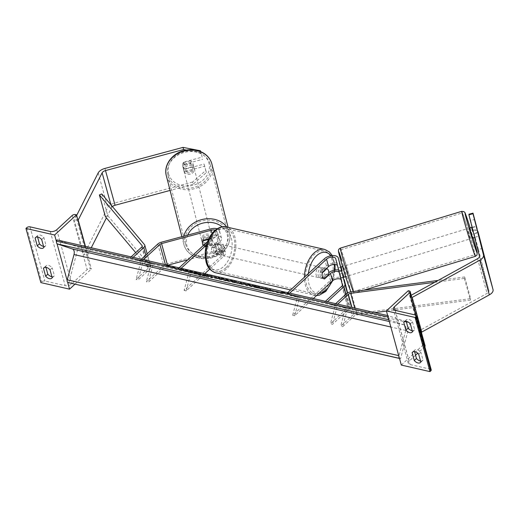 <?xml version="1.0" encoding="UTF-8"?>
<svg xmlns="http://www.w3.org/2000/svg" width="519" height="519" viewBox="0 0 519 519"><rect width="100%" height="100%" fill="white"/><g stroke="black" fill="none" stroke-linecap="round" stroke-linejoin="round"><path stroke-width="0.39" stroke-dasharray="2.6 1.95" d="M212.128 238.63A5.287 4.392 165.7 0 0 212.109 238.558A5.287 4.392 165.7 0 0 205.874 235.697A5.287 4.392 165.7 0 0 201.878 241.244A5.287 4.392 165.7 0 0 201.897 241.316A5.287 4.392 165.7 0 0 208.132 244.177A5.287 4.392 165.7 0 0 212.128 238.63L212.855 241.484A5.287 4.392 165.7 0 1 212.2 244.773L211.758 243.061L204.467 245.026L204.908 246.739A5.287 4.392 165.7 0 1 203.318 245.513A5.287 4.496 165.7 0 0 205.628 247.089L205.284 245.734A5.287 4.496 -14.3 0 1 202.287 242.821A5.287 4.496 -14.3 0 1 202.267 242.749A5.287 4.496 -14.3 0 1 203.37 238.805L203.714 240.154A5.287 4.496 165.7 0 0 202.611 244.099A5.287 4.496 165.7 0 0 202.631 244.17M205.628 247.089L215.093 244.533A5.287 2.79 164.6 0 1 220.88 245.831A5.287 2.79 164.6 0 1 219.881 248.173L213.938 253.648A5.287 3.211 -77.1 0 1 213.679 253.609A5.287 3.211 -77.1 0 1 212.031 246.72L217.967 241.238A5.287 2.79 -15.4 0 0 218.973 238.896A5.287 2.79 -15.4 0 0 213.186 237.598L208.735 238.798M181.157 268.323L180.177 269.225L178.127 268.758L188.922 272.384L184.096 290.426L221.905 255.536A5.287 2.79 -15.4 0 0 222.911 253.201A5.287 2.79 -15.4 0 0 217.124 251.903L187.846 259.792M167.656 265.235L167.533 265.267A2.647 1.395 -15.4 0 0 165.827 266.15L148.376 282.252L146.326 281.785L163.777 265.683A5.287 2.79 -15.4 0 1 167.189 263.918L216.78 250.547A7.934 4.178 -15.4 0 1 225.46 252.494A7.934 4.178 -15.4 0 1 223.955 256.01L209.767 269.095M207.509 241.653L215.936 233.874A5.287 2.79 -15.4 0 0 216.942 231.532A5.287 2.79 -15.4 0 0 215.262 230.131M178.127 268.758L179.113 267.849M206.419 245.013L217.986 234.341A7.934 4.178 -15.4 0 0 219.492 230.832A7.934 4.178 -15.4 0 0 217.124 228.775M180.177 269.225L190.973 272.851L186.146 290.893L204.758 273.721M217.986 234.341L220.017 241.705L214.081 247.187A5.287 3.211 102.9 0 0 215.729 254.076A5.287 3.211 102.9 0 0 215.988 254.122L221.924 248.64L223.955 256.01M205.284 245.734L214.749 243.184A7.934 4.178 164.6 0 1 223.429 245.13A7.934 4.178 164.6 0 1 221.924 248.64M141.343 259.215L140.357 260.116L151.152 263.743L146.326 281.785M143.387 259.682L142.407 260.59L153.202 264.21L148.376 282.252M220.017 241.705A7.934 4.178 -15.4 0 0 221.522 238.195A7.934 4.178 -15.4 0 0 212.842 236.249L203.37 238.805M142.407 260.59L140.357 260.116M186.146 290.893L184.096 290.426M190.973 272.851L188.922 272.384M151.152 263.743L153.202 264.21M212.031 246.72L214.081 247.187M213.938 253.648L215.988 254.122M45.931 267.33L45.666 266.357A5.287 3.146 47.3 0 1 46.068 265.825A5.287 3.146 47.3 0 1 48.462 265.378A5.287 3.146 47.3 0 1 52.218 267.862L50.032 269.88M56.5 241.815L57.032 243.735M67.133 280.422L67.665 282.342M36.096 237.144L37.31 236.028A5.287 3.146 47.3 0 1 37.718 235.49A5.287 3.146 47.3 0 1 40.106 235.042A5.287 3.146 47.3 0 1 43.862 237.527L46.009 245.325A5.287 3.146 -132.7 0 1 45.607 245.863L43.414 247.881M41.676 239.544L43.862 237.527M85.187 246.369L91.415 268.978L90.39 268.745A2.381 1.252 -15.4 0 0 87.14 269.621L71.674 283.893A4.762 2.511 164.6 0 1 65.173 285.645L44.9 281.006A2.381 1.252 -15.4 0 0 41.65 281.882L40.871 282.602M51.913 276.705A5.287 3.146 -132.7 0 0 53.957 276.199A5.287 3.146 -132.7 0 0 54.365 275.66L52.218 267.862M43.557 246.376A5.287 3.146 -132.7 0 0 45.607 245.863M37.31 236.028L37.576 237.001M74.911 284.211L91.415 268.978M43.823 247.342L46.009 245.325M44.452 267.48L45.666 266.357M52.179 277.678L54.365 275.66M217.766 245.059A5.287 3.211 -77.1 0 1 220.134 244.235A5.287 3.211 -77.1 0 1 222.301 248.231A5.287 3.211 -77.1 0 1 220.153 253.726A5.287 3.211 -77.1 0 1 217.779 254.544A5.287 3.211 -77.1 0 1 215.612 250.547A5.287 3.211 -77.1 0 1 217.766 245.059M213.465 253.544L215.923 254.109A5.287 3.211 102.9 0 0 216.138 254.174A5.287 3.211 102.9 0 0 218.512 253.35A5.287 3.211 102.9 0 0 220.387 249.989L217.928 249.431L213.465 253.544A5.287 3.211 -77.1 0 1 211.791 247.479L216.254 243.359A5.287 3.211 -77.1 0 1 217.928 249.431M216.254 243.359L218.713 243.924A5.287 3.211 102.9 0 0 218.499 243.859A5.287 3.211 102.9 0 0 216.125 244.683A5.287 3.211 102.9 0 0 214.25 248.043L211.791 247.479M324.485 258.702L326.509 266.072L320.573 271.547A5.287 3.211 102.9 0 0 322.228 278.437A5.287 3.211 102.9 0 0 322.487 278.482L321.598 278.281A5.287 3.211 102.9 0 0 321.819 278.346A5.287 3.211 102.9 0 0 324.187 277.522A5.287 3.211 102.9 0 0 326.062 274.162L328.521 274.726M320.165 268.485A5.287 3.211 -77.1 0 1 322.539 267.661A5.287 3.211 -77.1 0 1 324.699 271.658A5.287 3.211 -77.1 0 1 322.552 277.146A5.287 3.211 -77.1 0 1 320.178 277.97A5.287 3.211 -77.1 0 1 318.011 273.974A5.287 3.211 -77.1 0 1 320.165 268.485M326.38 268.55L324.394 268.096A5.287 3.211 102.9 0 0 324.174 268.038A5.287 3.211 102.9 0 0 321.799 268.855A5.287 3.211 102.9 0 0 319.931 272.216L322.383 272.78M218.713 243.924L214.25 248.043M215.923 254.109L220.387 249.989M321.598 278.281L326.062 274.162M324.394 268.096L319.931 272.216M318.115 268.012A5.287 3.211 -77.1 0 1 320.489 267.194A5.287 3.211 -77.1 0 1 322.656 271.19A5.287 3.211 -77.1 0 1 320.502 276.679A5.287 3.211 -77.1 0 1 318.128 277.503A5.287 3.211 -77.1 0 1 315.961 273.507A5.287 3.211 -77.1 0 1 318.115 268.012M219.809 245.526A5.287 3.211 -77.1 0 1 222.184 244.702A5.287 3.211 -77.1 0 1 224.351 248.698A5.287 3.211 -77.1 0 1 222.197 254.193A5.287 3.211 -77.1 0 1 219.822 255.017A5.287 3.211 -77.1 0 1 217.662 251.021A5.287 3.211 -77.1 0 1 219.809 245.526M225.934 267.759A21.843 13.26 -77.1 0 1 216.138 271.152A21.843 13.26 -77.1 0 1 207.191 254.647A21.843 13.26 -77.1 0 1 216.073 231.961A21.843 13.26 -77.1 0 1 225.875 228.568A21.843 13.26 -77.1 0 1 234.822 245.072A21.843 13.26 -77.1 0 1 225.934 267.759M324.239 290.244A21.843 13.26 -77.1 0 1 314.436 293.637A21.843 13.26 -77.1 0 1 305.496 277.133A21.843 13.26 -77.1 0 1 314.378 254.453A21.843 13.26 -77.1 0 1 324.18 251.053A21.843 13.26 -77.1 0 1 333.127 267.564A21.843 13.26 -77.1 0 1 324.239 290.244M206.367 172.574L205.822 170.414L192.568 182.052L193.12 184.213L206.367 172.574L204.616 166.216L186.237 171.173A5.287 4.496 -14.3 0 1 183.239 168.253A5.287 4.496 -14.3 0 1 183.22 168.182A5.287 4.496 -14.3 0 1 184.329 164.238L183.778 162.077L202.157 157.121L200.632 151.587L202.157 157.121M204.616 166.216L204.071 164.056L185.685 169.012A5.287 4.496 -14.3 0 1 182.688 166.093A5.287 4.496 -14.3 0 1 182.669 166.022A5.287 4.496 -14.3 0 1 183.778 162.077M193.12 184.213L170.07 190.421M184.329 164.238L202.708 159.281M200.957 152.923L186.366 150.088M112.428 206.575A4.23 2.232 -15.4 0 0 112.331 206.659A4.23 2.232 -15.4 0 0 111.676 207.496L106.421 217.87M192.568 182.052L114.511 203.085A8.46 4.457 -15.4 0 0 109.055 205.913A8.46 4.457 -15.4 0 0 107.744 207.581L83.819 254.784L87.75 254.699L91.266 247.758M76.656 215.398L74.269 220.114L83.819 254.784M85.473 246.434L87.75 254.699M77.934 220.037L74.269 220.114M204.071 164.056L205.822 170.414M186.237 171.173L185.685 169.012M183.655 169.862A5.287 4.392 165.7 0 0 189.883 172.73A5.287 4.392 165.7 0 0 193.879 167.176A5.287 4.392 165.7 0 0 193.866 167.112A5.287 4.392 165.7 0 0 187.631 164.244A5.287 4.392 165.7 0 0 183.635 169.791A5.287 4.392 165.7 0 0 183.655 169.862M184.005 165.36L183.343 162.791A5.287 4.392 165.7 0 0 182.688 166.08A5.287 4.392 165.7 0 0 182.701 166.145A5.287 4.392 165.7 0 0 184.978 168.714L192.27 166.748A5.287 4.392 165.7 0 0 192.932 163.459A5.287 4.392 165.7 0 0 192.912 163.394A5.287 4.392 165.7 0 0 190.635 160.825L191.297 163.394A5.287 4.392 165.7 0 0 184.005 165.36L191.297 163.394M183.343 162.791L190.635 160.825M185.64 171.289A5.287 4.392 165.7 0 0 192.932 169.324L185.64 171.289L184.978 168.714M192.27 166.748L192.932 169.324M203.253 240.745L202.832 239.103L210.124 237.138A5.287 4.392 165.7 0 0 202.832 239.103M210.124 237.138L210.565 238.85A5.287 4.392 165.7 0 1 212.842 241.419A5.287 4.392 165.7 0 1 212.855 241.484M204.467 245.026A5.287 4.392 165.7 0 0 211.758 243.061M208.443 239.421L210.565 238.85M212.2 244.773L204.908 246.739M211.746 237.131A5.287 4.392 165.7 0 0 205.511 234.264A5.287 4.392 165.7 0 0 201.515 239.817A5.287 4.392 165.7 0 0 201.534 239.882A5.287 4.392 165.7 0 0 207.769 242.749A5.287 4.392 165.7 0 0 211.765 237.196A5.287 4.392 165.7 0 0 211.746 237.131M184.018 171.289A5.287 4.392 -14.3 0 1 183.998 171.225A5.287 4.392 -14.3 0 1 187.995 165.671A5.287 4.392 -14.3 0 1 194.229 168.539A5.287 4.392 -14.3 0 1 194.249 168.604A5.287 4.392 -14.3 0 1 190.252 174.157A5.287 4.392 -14.3 0 1 184.018 171.289M210.208 164.231A21.843 18.126 -14.3 0 1 210.286 164.51A21.843 18.126 -14.3 0 1 193.775 187.437A21.843 18.126 -14.3 0 1 168.033 175.597A21.843 18.126 -14.3 0 1 167.961 175.318A21.843 18.126 -14.3 0 1 184.472 152.391A21.843 18.126 -14.3 0 1 210.208 164.231M185.549 244.19A21.843 18.126 165.7 0 0 211.291 256.029A21.843 18.126 165.7 0 0 227.802 233.102A21.843 18.126 165.7 0 0 227.724 232.823A21.843 18.126 165.7 0 0 201.988 220.984A21.843 18.126 165.7 0 0 185.478 243.911A21.843 18.126 165.7 0 0 185.549 244.19M482.553 248.387L478.466 249.483L473.153 230.306L470.681 220.581L474.762 219.485M477.954 231.455L477.123 228.775M475.06 237.241L479.147 236.139M478.466 249.483L488.963 290.783A4.23 2.232 164.6 0 1 488.158 292.632A4.23 2.232 164.6 0 1 487.107 293.378L419.527 330.597L421.752 332.089M468.929 214.224L470.681 220.581M411.191 295.259L409.978 295.927L412.203 297.419M409.978 295.927L419.527 330.597M472.588 227.517L476.539 226.453M474.34 233.874L478.427 232.778M473.153 230.306L477.233 229.21M472.647 238.137L469.578 228.016M478.161 232.149L473.607 233.531L474.587 237.384M474.671 237.443L473.607 233.531M474.651 237.365L479.141 236.009M477.214 230.014L473.101 231.26M472.121 227.4L476.228 226.154M345.323 274.123L343.104 266.357L345.323 274.123M341.612 271.126L339.102 271.891L341.035 277.879L343.435 277.152L342.222 272.345A7.934 4.178 -15.4 0 0 342.216 272.3A7.934 4.178 -15.4 0 0 338.589 269.958M344.149 277.094L343.091 273.104L344.071 276.958M340.775 267.227L338.122 268.031L340.055 274.019L343.091 273.104M342.138 270.97L341.087 267.129M339.102 271.891L338.122 268.031M340.055 274.019L341.035 277.879M347.853 273.357L345.635 265.592L347.853 273.357M467.891 231.143L470.117 238.902L467.891 231.143M465.744 222.683A21.843 0.616 -106.9 0 1 472.18 243.859A21.843 0.616 -106.9 0 1 474.917 254.745A21.843 0.616 -106.9 0 1 471.414 245A21.843 0.616 -106.9 0 1 464.985 223.825A21.843 0.616 -106.9 0 1 462.241 212.939A21.843 0.616 -106.9 0 1 465.744 222.683M344.331 259.5A21.843 0.616 73.1 0 0 340.827 249.756A21.843 0.616 73.1 0 0 343.572 260.642A21.843 0.616 73.1 0 0 350.001 281.811A21.843 0.616 73.1 0 0 353.504 291.555A21.843 0.616 73.1 0 0 350.766 280.669A21.843 0.616 73.1 0 0 344.331 259.5M418.671 354.205L420.857 352.187A5.287 3.146 -132.7 0 0 417.101 349.709A5.287 3.146 -132.7 0 0 414.713 350.15A5.287 3.146 -132.7 0 0 414.305 350.688L414.571 351.661M410.315 323.875L412.501 321.858A5.287 3.146 -132.7 0 0 408.745 319.373A5.287 3.146 -132.7 0 0 406.358 319.821A5.287 3.146 -132.7 0 0 405.949 320.359L406.215 321.326M415.55 355.223L409.186 361.101A4.762 2.511 -15.4 0 0 408.284 363.209A4.762 2.511 -15.4 0 0 410.055 364.539L430.335 369.178A2.381 1.252 164.6 0 1 431.224 369.839M420.818 362.009L423.004 359.991L420.857 352.187M423.004 359.991A5.287 3.146 47.3 0 1 422.596 360.523A5.287 3.146 47.3 0 1 420.552 361.036M412.501 321.858L414.649 329.656A5.287 3.146 47.3 0 1 414.246 330.194A5.287 3.146 47.3 0 1 412.196 330.707M408.271 290.711L423.193 344.876L424.218 345.109A2.381 1.252 164.6 0 1 425.106 345.777M401.317 365.058L423.193 344.876M424.834 346.64A2.381 1.252 164.6 0 1 424.652 346.828L417.711 353.238M412.462 331.673L414.649 329.656M404.736 321.475L405.949 320.359M413.092 351.811L414.305 350.688M337.454 265.494A5.287 2.79 164.6 0 1 337.752 266.072A5.287 2.79 164.6 0 1 337.765 266.098L340.944 278.041L343.5 277.354M340.944 278.041L339.673 273.033A5.287 2.79 -15.4 0 0 339.666 273.007A5.287 2.79 -15.4 0 0 339.16 272.222M340.996 279.43A5.287 2.79 164.6 0 1 341.697 280.37A5.287 2.79 164.6 0 1 341.703 280.396L348.372 306.632A2.647 1.395 164.6 0 1 347.866 307.793L330.408 323.895L332.458 324.362L349.91 308.26A5.287 2.79 164.6 0 0 350.922 305.944L347.613 292.93M287.656 292.684L286.67 293.592L288.72 294.059L289.699 293.151M288.72 294.059L299.515 297.685L294.688 315.727L313.301 298.548M322.487 278.482L328.423 273L330.454 280.37A7.934 4.178 164.6 0 1 338.498 277.243A7.934 4.178 164.6 0 1 344.233 279.624M286.67 293.592L297.465 297.212L292.638 315.254L330.454 280.37M328.799 272.676A7.934 4.178 -15.4 0 0 328.423 273M327.476 301.792L326.49 302.7L337.285 306.32L332.458 324.362M325.426 301.325L324.44 302.227L335.235 305.853L330.408 323.895M326.509 266.072A7.934 4.178 164.6 0 1 334.56 262.945A7.934 4.178 164.6 0 1 340.295 265.326M342.8 274.888L341.768 271.08M324.44 302.227L326.49 302.7M292.638 315.254L294.688 315.727M297.465 297.212L299.515 297.685M337.285 306.32L335.235 305.853M339.037 271.106L341.586 270.418M322.623 272.014L320.573 271.547M131.099 256.873L130.12 257.774L140.915 261.401L136.082 279.443L147.694 268.732A2.647 1.395 164.6 0 0 148.2 267.557L142.232 245.896M101.782 193.944L107.751 215.612L150.426 266.26A5.287 2.79 164.6 0 1 150.744 266.857A5.287 2.79 164.6 0 1 149.744 269.199L138.132 279.91L136.082 279.443M133.149 257.34L132.163 258.248L142.959 261.868L138.132 279.91M135.706 252.623L148.038 267.259A2.647 1.395 164.6 0 1 148.2 267.557M105.357 216.611L107.751 215.612M132.163 258.248L130.12 257.774M140.915 261.401L142.959 261.868M337.713 304.134L336.727 305.042L347.529 308.669L342.696 326.704L354.308 315.993A2.647 1.395 -15.4 0 1 356.65 314.981L374.776 312.613M434.675 282.33L464.388 278.444L464.68 276.964L470.649 298.626L356.949 313.508A5.287 2.79 -15.4 0 0 352.258 315.526L340.652 326.237L342.696 326.704M335.663 303.667L334.684 304.575L345.479 308.195L340.652 326.237M464.68 276.964L438.101 280.442M464.388 278.444L470.357 300.105L470.649 298.626M470.357 300.105L386.454 311.082M334.684 304.575L336.727 305.042M347.529 308.669L345.479 308.195M205.342 276.627A17.834 0.856 15 0 1 187.216 271.872A17.834 0.856 15 0 1 177.816 268.557A17.834 0.856 15 0 1 184.745 269.711A17.834 0.856 15 0 1 202.871 274.473A17.834 0.856 15 0 1 212.271 277.782A17.834 0.856 15 0 1 205.342 276.627M205.479 276.121A17.834 0.856 15 0 1 187.353 271.359A17.834 0.856 15 0 1 177.952 268.051A17.834 0.856 15 0 1 184.881 269.205A17.834 0.856 15 0 1 203.007 273.961A17.834 0.856 15 0 1 212.407 277.269A17.834 0.856 15 0 1 205.479 276.121M399.442 358.24A2.381 1.447 102.9 0 0 399.786 358.447L400.545 358.7L410.107 322.98L78.33 247.083L56.954 239.908M410.107 322.98L387.687 315.565M172.73 267.038L181.89 270.114L167.819 265.91L166.742 265.157L175.188 267.596L172.73 267.038L172.593 267.545L181.754 270.62L181.89 270.114M254.602 285.878L244.592 283.296C239.713 282.213 239.006 282.271 242.457 283.484L257.482 287.604L261.887 288.337L245.935 284.049L245.798 284.561L247.038 285.074C245.189 284.438 245.403 284.373 247.68 284.873L252.863 286.216L253 285.709L254.602 285.878L254.466 286.391L244.455 283.802C239.577 282.719 238.87 282.784 242.321 283.99L257.346 288.11L261.751 288.849L261.887 288.337L261.751 288.869L256.36 287.403L256.496 286.897M256.36 287.403L247.07 285.087L247.174 284.568C245.325 283.925 245.539 283.861 247.816 284.367L253 285.709M240.284 282.57L242.457 283.484L242.321 283.99L240.148 283.082L240.284 282.57M232.668 280.824L218.311 277.308L241.822 283.997L236.528 281.473L231.688 280.37L232.668 280.824L232.531 281.337L226.187 279.884L226.323 279.371M213.199 277.055L205.167 274.843L217.383 278.943L224.403 280.552C228.671 281.519 229.508 281.558 226.926 280.669L227.063 280.156L209.845 275.375L205.303 274.337L217.519 278.437L224.539 280.039C228.808 281.006 229.645 281.045 227.063 280.156L228.542 280.773L228.405 281.285L213.199 277.055L213.335 276.543M277.127 292.074L266.532 289.115L271.482 290.783L266.948 289.745L254.732 285.638L265.469 288.583L265.053 288L270.503 289.252L271.054 290.121L282.511 293.3L277.127 292.074L276.99 292.58L266.396 289.628L266.532 289.115M282.505 292.145L294.124 295.785L296.583 296.349L287.422 293.274L289.874 293.832L281.434 291.393L282.505 292.145L282.368 292.658L284.827 293.222L284.963 292.71M400.545 358.7L399.5 358.46M68.774 282.803L78.33 247.083M388.731 315.805L388.387 317.083A2.381 1.447 102.9 0 0 388.277 317.712M388.802 319.633A2.381 1.447 102.9 0 0 389.153 319.84L404.269 324.913A4.762 2.887 -77.1 0 1 405.787 330.428L399.027 355.69A2.381 1.447 102.9 0 0 398.91 356.319M205.122 275.706L197.953 273.662L197.739 272.611L190.895 271.443L182.636 269.16L194.878 273.266L206.731 275.797L206.523 276.335L205.122 275.706L205.258 275.2L198.089 273.15L197.739 272.611M205.258 275.2L206.659 275.823L206.523 276.335L194.735 273.779L182.5 269.672L190.758 271.956L197.603 273.124M194.735 273.779L194.878 273.266M182.5 269.672L182.636 269.16M187.048 270.71L187.184 270.198M190.758 271.956L190.895 271.443M192.75 272.41L192.886 271.898M192.348 271.924L192.484 271.411M197.953 273.662L198.089 273.15M226.187 279.884L222.865 278.891L223.001 278.379M222.865 278.891L218.175 277.821L218.311 277.308M218.175 277.821L237.332 283.51L237.468 282.998M237.332 283.51L241.685 284.503L241.822 283.997M241.685 284.503L236.392 281.986L236.528 281.473M236.392 281.986L231.552 280.876L231.688 280.37M231.552 280.876L232.531 281.337M230.196 281.084L235.483 282.66L230.196 281.084L230.332 280.571L233.985 281.408L235.62 282.148L230.332 280.571M233.848 281.914L233.985 281.408M235.483 282.66L235.62 282.148M209.708 275.881L209.845 275.375M205.167 274.843L205.303 274.337M217.383 278.943L217.519 278.437M222.229 279.579L222.8 279.812L222.936 279.3L222.366 279.066L215.988 277.438L222.366 279.066L222.229 279.579L221.211 279.514L215.852 277.944L222.229 279.579M219.083 279.027L219.219 278.521M215.852 277.944L215.988 277.438M252.863 286.216L254.466 286.391M266.396 289.628L271.346 291.289L266.805 290.251L254.595 286.151L265.332 289.096L264.917 288.512L270.367 289.758L270.918 290.627L271.054 290.121M270.918 290.627L282.375 293.812L282.511 293.3M270.367 289.758L270.503 289.252M264.917 288.512L265.053 288M265.332 289.096L265.469 288.583M262.29 288.253L262.432 287.74M259.137 287.189L259.273 286.676M254.595 286.151L254.732 285.638M266.805 290.251L266.948 289.745M271.346 291.289L271.482 290.783M282.375 293.812L276.99 292.58M284.827 293.222L293.988 296.297L294.124 295.785M293.988 296.297L296.446 296.855L296.583 296.349M296.446 296.855L287.286 293.78L287.422 293.274M287.286 293.78L289.738 294.344L289.874 293.832M289.738 294.344L281.292 291.905L281.434 291.393M281.292 291.905L282.368 292.658M170.277 266.474L170.141 266.987L167.682 266.422L166.605 265.67L166.742 265.157M166.605 265.67L175.052 268.109L175.188 267.596M167.682 266.422L167.819 265.91M170.141 266.987L179.302 270.062L179.438 269.549M181.754 270.62L179.302 270.062M175.052 268.109L172.593 267.545M196.351 273.831L193.412 272.845L200.34 274.59L200.477 274.084L193.548 272.339L200.983 274.292L200.847 274.798L199.328 274.519L196.351 273.831L196.487 273.325M193.412 272.845L193.548 272.339M212.044 233.466L213.186 237.598M215.093 244.533L217.124 251.903M215.936 233.874L217.967 241.238M219.881 248.173L221.905 255.536M214.749 243.184L216.78 250.547M157.815 244.014L163.777 265.683M165.438 264.722L165.827 266.15M210.811 228.885L212.842 236.249M161.221 242.25L167.189 263.918M50.259 231.48L65.173 285.645M29.979 226.842L44.9 281.006M26.729 227.718L41.65 281.882M75.476 214.581L90.39 268.745M72.225 215.456L87.14 269.621M56.753 229.729L71.674 283.893M215.755 272.799A23.537 14.292 102.9 0 0 226.316 269.14A23.537 14.292 102.9 0 0 235.892 244.702A23.537 14.292 102.9 0 0 226.252 226.92M214.243 232.272A20.89 12.683 -77.1 0 1 231.299 238A20.89 12.683 -77.1 0 1 223.67 266.507A20.89 12.683 -77.1 0 1 206.614 260.778A20.89 12.683 -77.1 0 1 214.243 232.272M324.557 249.405A23.537 14.292 -77.1 0 1 334.197 267.188A23.537 14.292 -77.1 0 1 324.622 291.633A23.537 14.292 -77.1 0 1 314.06 295.285A23.537 14.292 -77.1 0 1 304.426 277.211M331.829 281.46A20.89 12.683 102.9 0 0 334.515 270.127M334.314 264.443A20.89 12.683 102.9 0 0 330.966 255.757M308.37 273.571A20.89 12.683 102.9 0 0 318.926 293.358M98.195 172.911L107.744 207.581M110.936 204.81L111.676 207.496M104.961 168.422L114.511 203.085M168.591 173.923A20.89 17.335 -14.3 0 1 184.148 151.769A20.89 17.335 -14.3 0 1 208.93 163.05A20.89 17.335 -14.3 0 1 193.373 185.199A20.89 17.335 -14.3 0 1 168.591 173.923M166.32 175.733A23.537 19.534 165.7 0 0 166.404 176.038A23.537 19.534 165.7 0 0 194.138 188.793A23.537 19.534 165.7 0 0 211.927 164.088L211.843 163.777M226.771 227.037A23.537 19.534 -14.3 0 1 229.359 232.382A23.537 19.534 -14.3 0 1 229.443 232.687A23.537 19.534 -14.3 0 1 211.655 257.385A23.537 19.534 -14.3 0 1 183.921 244.631A23.537 19.534 -14.3 0 1 183.836 244.332A23.537 19.534 -14.3 0 1 183.836 236.158M187.696 235.113A20.89 17.335 165.7 0 0 186.834 245.37A20.89 17.335 165.7 0 0 211.616 256.652A20.89 17.335 165.7 0 0 227.173 234.504A20.89 17.335 165.7 0 0 222.093 226.809M479.42 256.114L488.963 290.783M477.558 258.709L487.107 293.378M470.123 227.847A20.89 0.59 -106.9 0 1 473.192 237.968L470.123 227.847M475.41 256.36A23.537 0.662 73.1 0 0 472.459 244.631A23.537 0.662 73.1 0 0 465.524 221.821A23.537 0.662 73.1 0 0 461.754 211.324M340.341 248.134A23.537 0.662 -106.9 0 1 344.11 258.631A23.537 0.662 -106.9 0 1 351.045 281.447A23.537 0.662 -106.9 0 1 353.997 293.177A23.537 0.662 -106.9 0 1 353.238 291.542M347.347 282.089A20.89 0.59 73.1 0 0 350.085 288.324A20.89 0.59 73.1 0 0 341.924 260.752M415.414 315.014L430.335 369.178M395.141 310.375L410.055 364.539M409.296 290.945L424.218 345.109M415.946 315.228L424.652 346.828M395.219 310.388L409.186 361.101M339.673 273.033L341.703 280.396M342.404 284.97L348.372 306.632M335.735 258.734L337.765 266.098M342.222 272.345L343.539 277.12L342.216 272.3M346.017 294.117L349.91 308.26M341.898 286.125L347.866 307.793M347.373 293.066L350.922 305.944M141.726 247.063L147.694 268.732M145.845 255.05L149.744 269.199M144.464 244.598L150.426 266.26M142.245 246.227L148.038 267.259M351.94 307.391L354.308 315.993M346.296 293.858L352.258 315.526M350.98 291.84L356.949 313.508M354.736 308.027L356.65 314.981M404.269 324.913L389.315 321.495M405.787 330.428L390.839 327.009M205.089 275.699L205.226 275.187M202.501 275.557L202.637 275.044M226.887 280.656L227.024 280.15M215.45 277.568L215.586 277.062M224.403 280.552L224.539 280.039M221.211 279.514L221.347 279.008M218.006 278.437L218.142 277.931M222.19 279.566L222.327 279.053M244.455 283.802L244.592 283.296M242.354 284.003L242.49 283.497M257.346 288.11L257.482 287.604M254.206 287.065L254.342 286.553M247.07 285.087L247.206 284.574M247.68 284.873L247.816 284.367M200.308 274.577L200.444 274.071M196.416 273.532L196.552 273.026M199.328 274.519L199.465 274.006M201.878 241.244L202.267 242.749M218.973 238.896L216.942 231.532M223.429 245.13L225.46 252.494M220.88 245.831L222.911 253.201M221.522 238.195L219.492 230.832M213.679 253.609L215.729 254.076M35.526 237.507L37.718 235.49M53.957 276.199L51.77 278.216M43.881 267.843L46.068 265.825M332.303 255.595L334.989 264.469M335.092 270.023L332.796 280.584M220.134 244.235L218.499 243.859M322.539 267.661L324.174 268.038M321.819 278.346L320.178 277.97M217.779 254.544L216.138 254.174M316.551 295.551L290.64 289.933M320.489 267.194L222.184 244.702M318.128 277.503L219.822 255.017M314.436 293.637L216.138 271.152M324.18 251.053L225.875 228.568M183.22 168.182L182.669 166.022M181.884 236.683L183.921 244.644C186.561 255.251 200.113 261.297 212.037 257.748C218.389 255.932 223.287 252.481 226.738 247.394C229.742 242.684 230.644 237.786 229.443 232.687L228.075 227.335M182.688 166.08L183.635 169.791M192.932 163.459L193.879 167.176M201.515 239.817L183.998 171.225M227.802 233.102L210.286 164.51M185.478 243.911L167.961 175.318M211.765 237.196L194.249 168.604M364.033 290.134L353.588 293.267L351.999 292.995L350.838 291.86M346.173 276.484L345.628 276.646M343.104 266.357L342.559 266.526M348.703 275.712L470.117 238.902M340.827 249.756L462.241 212.939M353.504 291.555L474.917 254.745M345.635 265.592L467.048 228.782M421.24 331.745L411.69 297.082M408.284 363.209L393.363 309.045M412.054 332.212L414.246 330.194M404.165 321.838L406.358 319.821M420.409 362.541L422.596 360.523M412.521 352.167L414.713 350.15M337.752 266.072L335.728 258.702M339.666 273.007L341.697 280.37M324.271 278.911L322.228 278.437M150.744 266.857L147.162 253.843M177.816 268.557L177.952 268.051M212.271 277.782L212.407 277.269"/><path stroke-width="0.78" d="M202.631 244.17A5.287 4.496 165.7 0 0 203.312 245.526A5.287 4.392 165.7 0 1 202.631 244.17A5.287 4.392 165.7 0 1 202.611 244.105A5.287 4.392 165.7 0 1 203.273 240.816L203.253 240.745M208.735 238.798L203.714 240.154M215.262 230.131A5.287 2.79 -15.4 0 0 211.155 230.235L161.565 243.599A2.647 1.395 -15.4 0 0 159.858 244.481L143.387 259.682M187.846 259.792L167.656 265.235M179.113 267.849L207.509 241.653M217.124 228.775A7.934 4.178 -15.4 0 0 210.811 228.885L161.221 242.25A5.287 2.79 -15.4 0 0 157.815 244.014L141.343 259.215M181.157 268.323L206.419 245.013M204.758 273.721L209.767 269.095M45.627 276.179A5.287 3.146 47.3 0 0 51.77 278.216A5.287 3.146 47.3 0 0 52.179 277.678L50.032 269.88A5.287 3.146 -132.7 0 0 46.275 267.395A5.287 3.146 -132.7 0 0 43.881 267.843A5.287 3.146 -132.7 0 0 43.479 268.381L45.627 276.179L47.813 274.162A5.287 3.146 -132.7 0 0 51.913 276.705M25.95 228.438L54.625 234.997L76.494 214.814L75.476 214.581A2.381 1.252 -15.4 0 0 72.225 215.456L56.753 229.729A4.762 2.511 164.6 0 1 50.259 231.48L29.979 226.842A2.381 1.252 -15.4 0 0 26.729 227.718L25.95 228.438L40.871 282.602L69.54 289.161L74.911 284.211M54.625 234.997L56.5 241.815M57.032 243.735L67.133 280.422M67.665 282.342L69.54 289.161M35.123 238.046A5.287 3.146 -132.7 0 1 35.526 237.507A5.287 3.146 -132.7 0 1 37.919 237.06A5.287 3.146 -132.7 0 1 41.676 239.544L43.823 247.342A5.287 3.146 47.3 0 1 43.414 247.881A5.287 3.146 47.3 0 1 37.271 245.844L35.123 238.046L36.096 237.144M47.813 274.162L45.931 267.33M37.576 237.001L39.457 243.826A5.287 3.146 -132.7 0 0 43.557 246.376M76.494 214.814L85.187 246.369M37.271 245.844L39.457 243.826M43.479 268.381L44.452 267.48M326.847 268.66A5.287 3.211 -77.1 0 1 328.521 274.726L324.057 278.846A5.287 3.211 -77.1 0 1 322.383 272.78L326.847 268.66L326.38 268.55M170.07 190.421L115.062 205.252A4.23 2.232 -15.4 0 0 112.428 206.575M186.366 150.088L183.57 149.543L105.513 170.582A4.23 2.232 -15.4 0 0 102.788 171.997A4.23 2.232 -15.4 0 0 102.126 172.827L78.2 220.03L85.473 246.434M200.405 150.763L200.632 151.587L200.405 150.763L183.019 147.383L104.961 168.422A8.46 4.457 -15.4 0 0 99.505 171.244A8.46 4.457 -15.4 0 0 98.195 172.911L76.656 215.398M183.57 149.543L183.019 147.383M106.421 217.87L91.266 247.758M203.273 240.816L208.443 239.421M477.123 228.775L473.01 213.121L468.929 214.224L468.923 214.821L479.42 256.114A4.23 2.232 164.6 0 1 478.609 257.969A4.23 2.232 164.6 0 1 477.558 258.709L411.191 295.259M468.923 214.821L473.004 213.718L483.5 255.017A8.46 4.457 164.6 0 1 481.885 258.715A8.46 4.457 164.6 0 1 479.783 260.207L412.203 297.419L421.752 332.089L489.326 294.87A8.46 4.457 164.6 0 0 491.435 293.384A8.46 4.457 164.6 0 0 493.05 289.68L477.954 231.455M473.004 213.718L473.01 213.121M473.101 231.26L472.66 231.396L471.596 227.4L469.578 228.016L470.24 230.65L472.647 238.137L474.671 237.443M471.596 227.4L472.66 231.396M471.68 227.536L472.121 227.4M346.173 276.484L343.5 277.354L342.8 274.888M343.104 266.357L341.08 266.974L342.138 270.97L341.612 271.126M414.266 360.51L412.118 352.706A5.287 3.146 47.3 0 1 412.521 352.167A5.287 3.146 47.3 0 1 414.915 351.726A5.287 3.146 47.3 0 1 418.671 354.205L420.818 362.009A5.287 3.146 -132.7 0 1 420.409 362.541A5.287 3.146 -132.7 0 1 414.266 360.51L416.452 358.486L414.571 351.661M386.396 310.894L401.317 365.058L429.992 371.617L415.07 317.453L386.396 310.894L408.271 290.711L409.296 290.945A2.381 1.252 164.6 0 1 410.185 291.607A2.381 1.252 164.6 0 1 409.731 292.664L394.265 306.937A4.762 2.511 -15.4 0 0 393.363 309.045A4.762 2.511 -15.4 0 0 395.141 310.375L415.414 315.014A2.381 1.252 164.6 0 1 416.303 315.675A2.381 1.252 164.6 0 1 415.849 316.733L415.07 317.453M406.559 321.391A5.287 3.146 47.3 0 1 410.315 323.875L412.462 331.673A5.287 3.146 -132.7 0 1 412.054 332.212A5.287 3.146 -132.7 0 1 405.91 330.175L403.763 322.377A5.287 3.146 47.3 0 1 404.165 321.838A5.287 3.146 47.3 0 1 406.559 321.391M420.552 361.036A5.287 3.146 47.3 0 1 416.452 358.486M412.196 330.707A5.287 3.146 47.3 0 1 408.096 328.157L406.215 321.326M416.303 315.675L431.224 369.839A2.381 1.252 164.6 0 1 430.77 370.897L429.992 371.617M421.24 331.745L425.106 345.777A2.381 1.252 164.6 0 1 424.834 346.64M417.711 353.238L415.55 355.223M405.91 330.175L408.096 328.157M403.763 322.377L404.736 321.475M412.118 352.706L413.092 351.811M289.699 293.151L326.529 259.169A5.287 2.79 164.6 0 1 331.92 257.087A5.287 2.79 164.6 0 1 335.728 258.702A5.287 2.79 164.6 0 1 335.735 258.734L342.404 284.97A2.647 1.395 164.6 0 1 341.898 286.125L325.426 301.325M339.16 272.222A5.287 2.79 -15.4 0 0 330.473 273.474L324.531 278.95A5.287 3.211 -77.1 0 1 324.271 278.911A5.287 3.211 -77.1 0 1 322.623 272.014L328.559 266.539A5.287 2.79 164.6 0 1 333.367 264.502A5.287 2.79 164.6 0 1 337.454 265.494M313.301 298.548L332.497 280.837A5.287 2.79 164.6 0 1 340.996 279.43M287.656 292.684L324.485 258.702A7.934 4.178 164.6 0 1 332.569 255.575A7.934 4.178 164.6 0 1 338.278 258.001A7.934 4.178 164.6 0 1 338.284 258.047L344.953 284.282A5.287 2.79 164.6 0 1 343.948 286.592L327.476 301.792M338.589 269.958A7.934 4.178 -15.4 0 0 328.799 272.676M344.233 279.624A7.934 4.178 164.6 0 1 344.246 279.67A7.934 4.178 164.6 0 1 344.253 279.709L347.613 292.93M340.295 265.326A7.934 4.178 164.6 0 1 340.302 265.371A7.934 4.178 164.6 0 1 340.315 265.41L341.768 271.08M324.531 278.95L324.064 278.839M147.162 253.843L144.782 245.189A5.287 2.79 164.6 0 0 144.464 244.598L101.782 193.944L99.395 194.943L142.07 245.597A2.647 1.395 164.6 0 1 142.232 245.896A2.647 1.395 164.6 0 1 141.726 247.063L131.099 256.873M144.782 245.189A5.287 2.79 164.6 0 1 143.776 247.531L133.149 257.34M99.395 194.943L105.357 216.611L135.706 252.623M434.675 282.33L350.682 293.319A2.647 1.395 -15.4 0 0 348.34 294.325L337.713 304.134M438.101 280.442L350.98 291.84A5.287 2.79 -15.4 0 0 346.296 293.858L335.663 303.667M386.454 311.082L374.776 312.613M387.687 315.565L56.954 239.908L56.616 241.186A2.381 1.447 102.9 0 0 57.375 243.943L72.491 249.016A4.762 2.887 -77.1 0 1 74.009 254.531L67.249 279.793A2.381 1.447 102.9 0 0 68.008 282.55L399.5 358.46M388.277 317.712A2.381 1.447 102.9 0 0 388.802 319.633M398.91 356.319A2.381 1.447 102.9 0 0 399.442 358.24M211.155 230.235L212.044 233.466M161.565 243.599L167.514 265.203M159.858 244.481L165.438 264.722M226.252 226.92A23.537 14.292 102.9 0 0 215.696 230.579A23.537 14.292 102.9 0 0 206.121 255.017A23.537 14.292 102.9 0 0 215.755 272.799C206.419 269.413 205.505 262.017 205.174 253.142C205.732 243.898 208.839 236.45 214.496 230.799C218.791 227.225 222.709 225.927 226.252 226.92L324.557 249.405L329.396 251.949L332.303 255.595M304.426 277.211A23.537 14.292 -77.1 0 1 313.995 253.064A23.537 14.292 -77.1 0 1 324.557 249.405M318.926 293.358A20.89 12.683 102.9 0 0 326.068 289.933A20.89 12.683 102.9 0 0 331.829 281.46M334.515 270.127A20.89 12.683 102.9 0 0 334.314 264.443M330.966 255.757A20.89 12.683 102.9 0 0 316.642 255.698A20.89 12.683 102.9 0 0 308.37 273.571M105.513 170.582L115.062 205.252M102.126 172.827L110.936 204.81M211.843 163.79A23.537 19.534 165.7 0 0 184.109 151.035A23.537 19.534 165.7 0 0 166.32 175.733C163.297 165.068 172.399 152.988 184.751 150.413C191.193 148.992 197.129 149.693 202.572 152.521C207.315 155.142 210.409 158.898 211.843 163.777L211.927 164.088A23.537 19.534 165.7 0 0 211.843 163.79L228.075 227.335M183.836 236.158A23.537 19.534 -14.3 0 1 202.929 219.316A23.537 19.534 -14.3 0 1 226.771 227.037M222.093 226.809A20.89 17.335 165.7 0 0 187.696 235.113M483.5 255.017L493.05 289.68M479.783 260.207L489.326 294.87M468.398 222.404A20.89 0.59 -106.9 0 1 470.123 227.847L468.385 222.359C463.746 208.424 465.238 213.653 463.986 211.642L461.754 211.324A23.537 0.662 73.1 0 0 464.706 223.053A23.537 0.662 73.1 0 0 471.635 245.863A23.537 0.662 73.1 0 0 475.41 256.36L476.967 255.101L477.175 252.584L473.192 237.968A20.89 0.59 -106.9 0 1 477.188 252.818A20.89 0.59 -106.9 0 1 473.821 243.742A20.89 0.59 -106.9 0 1 465.66 216.17A20.89 0.59 -106.9 0 1 468.398 222.404M353.238 291.542A23.537 0.662 -106.9 0 1 350.221 282.673A23.537 0.662 -106.9 0 1 343.293 259.863A23.537 0.662 -106.9 0 1 340.341 248.134L461.754 211.324M341.924 260.752A20.89 0.59 73.1 0 0 339.186 254.518A20.89 0.59 73.1 0 0 347.347 282.089M415.849 316.733L430.77 370.897M409.731 292.664L415.946 315.228M394.265 306.937L395.219 310.388M326.529 259.169L328.559 266.539M330.473 273.474L332.497 280.837M343.948 286.592L346.017 294.117M338.284 258.047L340.315 265.41M344.953 284.282L347.373 293.066M143.776 247.531L145.845 255.05M142.07 245.597L142.245 246.227M348.34 294.325L351.94 307.391M350.682 293.319L354.736 308.027M399.474 358.376L68.008 282.55M388.082 317.012L56.616 241.186M388.841 319.769L57.375 243.943M389.315 321.495L72.491 249.016M390.839 327.009L74.009 254.531M398.715 355.619L67.249 279.793M334.989 264.469L335.092 270.023M332.796 280.584L325.815 291.406L319.522 295.103L316.551 295.551M290.64 289.933L215.755 272.799M166.32 175.733L181.884 236.683M475.41 256.36L364.033 290.134M350.838 291.86L347.36 282.135L340.736 260.233C338.148 250.885 338.42 251.28 338.466 250.353C338.673 249.308 339.296 248.569 340.341 248.134M411.69 297.082L410.185 291.607M338.278 258.001L340.302 265.371"/></g></svg>
